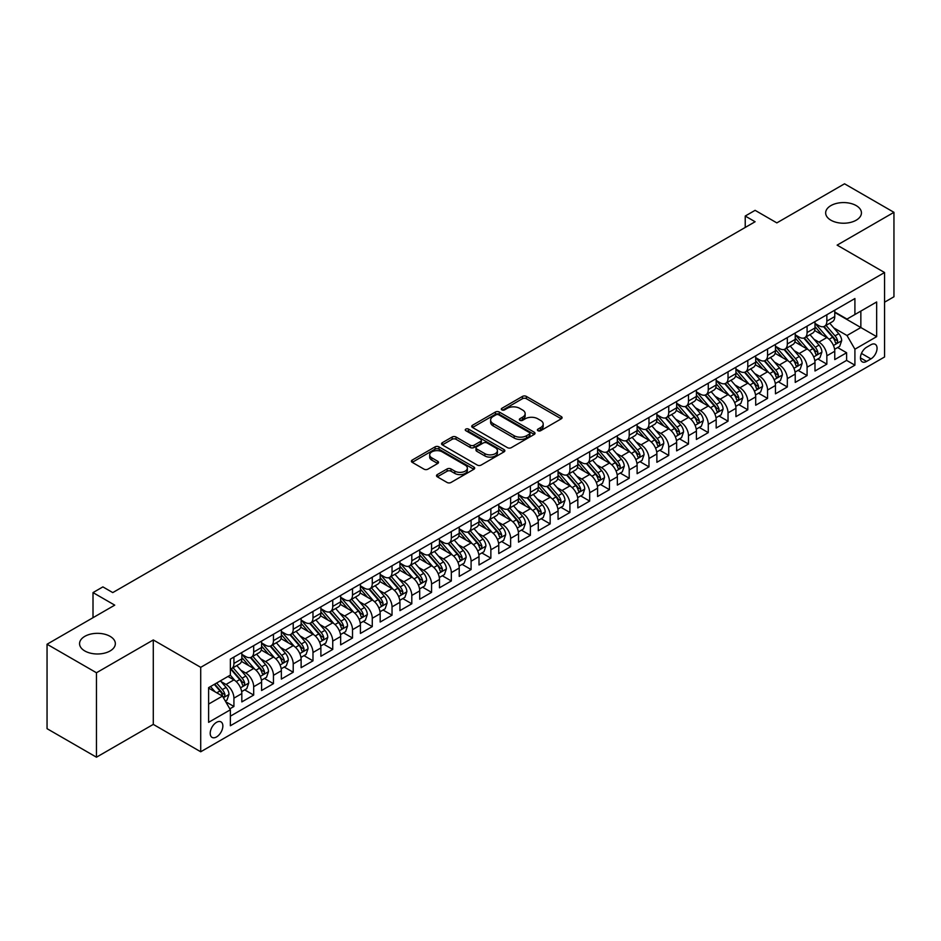 <?xml version="1.0" encoding="UTF-8"?>
<svg xmlns="http://www.w3.org/2000/svg" width="941" height="941" viewBox="0 0 941 941"><rect width="100%" height="100%" fill="white"/><g stroke="black" fill="none" stroke-linecap="round" stroke-linejoin="round"><path stroke-width="1.41" d="M537.946 430.707A1.917 1.106 0 0 0 540.663 430.707L561.283 418.804A2.741 1.588 0 0 0 562.083 417.686A2.741 1.588 0 0 0 561.283 416.569L526.36 396.408A2.741 1.588 0 0 0 522.478 396.408L501.871 408.312A1.917 1.106 0 0 0 501.306 409.088A1.917 1.106 0 0 0 501.871 409.876A1.917 1.106 0 0 0 504.588 409.876L507.246 408.335A8.775 5.07 0 0 1 519.667 408.335L522.573 410.017A8.775 5.07 0 0 1 525.149 413.605A8.775 5.07 0 0 1 522.573 417.181L519.914 418.721A1.917 1.106 0 0 0 519.35 419.51A1.917 1.106 0 0 0 519.914 420.298A1.917 1.106 0 0 0 522.631 420.298L525.29 418.757A8.775 5.07 0 0 1 537.711 418.757L540.616 420.427A8.775 5.07 0 0 1 543.192 424.015A8.775 5.07 0 0 1 540.616 427.602L537.946 429.143A1.917 1.106 0 0 0 537.393 429.919A1.917 1.106 0 0 0 537.946 430.707L537.946 429.143M110.097 636.351A17.891 10.327 0 0 0 90.607 634.116A17.891 10.327 0 0 0 79.562 643.656A17.891 10.327 0 0 0 84.796 650.96A17.891 10.327 0 0 0 104.298 653.195A17.891 10.327 0 0 0 115.343 643.656A17.891 10.327 0 0 0 110.097 636.351M856.204 205.597A17.891 10.327 0 0 0 836.702 203.362A17.891 10.327 0 0 0 825.657 212.901A17.891 10.327 0 0 0 830.903 220.206A17.891 10.327 0 0 0 850.393 222.441A17.891 10.327 0 0 0 861.438 212.901A17.891 10.327 0 0 0 856.204 205.597M216.524 736.944A8.939 5.164 120 0 0 222.37 729.063A8.939 5.164 120 0 0 221.006 721.888A8.939 5.164 120 0 0 216.524 722.335A8.939 5.164 120 0 0 210.69 730.216A8.939 5.164 120 0 0 212.054 737.391A8.939 5.164 120 0 0 216.524 736.944M437.318 474.582A2.741 1.588 0 0 0 436.506 475.711A2.741 1.588 0 0 0 437.318 476.828L447.116 482.486A2.741 1.588 0 0 0 450.986 482.486L473.888 469.265A2.741 1.588 0 0 0 474.687 468.147A2.741 1.588 0 0 0 473.888 467.03L438.965 446.869A2.741 1.588 0 0 0 435.083 446.869L412.193 460.078A2.741 1.588 0 0 0 411.393 461.208A2.741 1.588 0 0 0 412.193 462.325L424.026 469.159A2.741 1.588 0 0 0 427.908 469.159L437.706 463.501A2.741 1.588 0 0 0 438.506 462.384A2.741 1.588 0 0 0 437.706 461.255L431.837 457.867A7.34 4.235 0 0 1 429.684 454.879A7.34 4.235 0 0 1 434.213 450.962A7.34 4.235 0 0 1 442.211 451.88L465.207 465.148A7.34 4.235 0 0 1 467.348 468.147A7.34 4.235 0 0 1 462.819 472.064A7.34 4.235 0 0 1 454.821 471.147L450.986 468.936A2.741 1.588 0 0 0 447.116 468.936L437.318 474.582L437.318 476.828L447.116 471.218L447.116 468.936M884.564 302.19L893.95 296.768L893.95 212.325L844.536 183.801L776.843 222.888L755.105 210.337L745.225 216.042L755.105 221.747L112.767 592.595L102.887 586.89L93.006 592.595L93.006 617.696M96.464 672.756L96.464 757.199L153.289 724.394L153.289 639.951L96.464 672.756L47.05 644.232L114.743 605.145L93.006 592.595M153.289 639.951L200.715 667.334L884.564 272.525L884.564 356.968L200.715 751.777L200.715 667.334M893.95 212.325L837.125 245.131L884.564 272.525M507.446 447.645A2.741 1.588 0 0 0 511.328 447.645L534.217 434.436A2.741 1.588 0 0 0 535.017 433.319A2.741 1.588 0 0 0 534.217 432.19L499.295 412.029A2.741 1.588 0 0 0 495.413 412.029L472.523 425.25A2.741 1.588 0 0 0 471.723 426.367A2.741 1.588 0 0 0 472.523 427.485L507.446 447.645M466.595 431.119A1.917 1.106 0 0 1 468.547 431.39L504.011 451.868L481.157 465.066A2.741 1.588 0 0 1 477.275 465.066L442.364 444.905L452.15 439.294L452.15 437.012L442.364 442.67A2.741 1.588 0 0 0 441.552 443.787A2.741 1.588 0 0 0 442.364 444.905L442.364 442.67M452.15 439.294A2.741 1.588 0 0 1 456.032 439.294L456.032 437.012A2.741 1.588 0 0 0 452.15 437.012M456.032 437.012L470.194 445.187A2.741 1.588 0 0 0 474.076 445.187L480.58 441.435A2.741 1.588 0 0 0 481.38 440.317A2.741 1.588 0 0 0 480.58 439.188L465.83 430.684A1.917 1.106 0 0 1 465.266 429.896A1.917 1.106 0 0 1 466.454 428.873A1.917 1.106 0 0 1 468.547 429.108L504.047 449.61A2.741 1.588 0 0 1 504.858 450.727A2.741 1.588 0 0 1 504.047 451.845L504.047 449.61M96.464 757.199L47.05 728.675L47.05 644.232M229.816 708.844L233.921 706.479L225.722 701.739M221.053 681.59L226.016 684.448A11.186 6.458 60 0 1 233.921 698.151L241.825 693.576L241.825 701.915L253.682 695.07L244.695 689.871M240.814 670.18L245.777 673.038A11.186 6.458 60 0 1 253.682 686.73L261.586 682.166L261.586 690.506L273.455 683.66L264.456 678.461M260.586 658.771L265.538 661.629A11.186 6.458 60 0 1 273.455 675.32L281.359 670.757L281.359 679.084L293.216 672.239L284.217 667.051M280.347 647.361L285.311 650.219A11.186 6.458 60 0 1 293.216 663.911L301.12 659.347L301.12 667.675L312.977 660.829L303.99 655.642M300.108 635.94L305.072 638.81A11.186 6.458 60 0 1 312.977 652.501L320.881 647.937L320.881 656.265L332.738 649.419L323.751 644.232M319.869 624.53L324.833 627.4A11.186 6.458 60 0 1 332.738 641.092L340.654 636.528L340.654 644.856L352.51 638.01L343.512 632.822M339.642 613.12L344.606 615.99A11.186 6.458 60 0 1 352.51 629.682L360.415 625.118L360.415 633.446L372.271 626.6L363.273 621.413M359.403 601.711L364.367 604.581A11.186 6.458 60 0 1 372.271 618.272L380.176 613.708L380.176 622.036L392.032 615.191L383.046 610.003M379.164 590.301L384.128 593.171A11.186 6.458 60 0 1 392.032 606.863L399.937 602.299L399.937 610.627L411.805 603.781L402.807 598.582M398.937 578.891L403.889 581.75A11.186 6.458 60 0 1 411.805 595.453L419.71 590.889L419.71 599.217L431.566 592.371L422.568 587.172M418.698 567.482L423.662 570.34A11.186 6.458 60 0 1 431.566 584.043L439.471 579.468L439.471 587.807L451.327 580.962L442.341 575.763M438.459 556.072L443.423 558.93A11.186 6.458 60 0 1 451.327 572.622L459.232 568.058L459.232 576.398L471.088 569.552L462.102 564.353M458.22 544.663L463.184 547.521A11.186 6.458 60 0 1 471.088 561.212L479.004 556.649L479.004 564.976L490.861 558.131L481.863 552.943M477.993 533.253L482.956 536.111A11.186 6.458 60 0 1 490.861 549.803L498.765 545.239L498.765 553.567L510.622 546.721L501.624 541.534M497.754 521.832L502.717 524.702A11.186 6.458 60 0 1 510.622 538.393L518.526 533.829L518.526 542.157L530.383 535.311L521.396 530.124M517.515 510.422L522.478 513.292A11.186 6.458 60 0 1 530.383 526.984L538.287 522.42L538.287 530.748L550.156 523.902L541.157 518.714M537.287 499.012L542.239 501.882A11.186 6.458 60 0 1 550.156 515.574L558.06 511.01L558.06 519.338L569.917 512.492L560.918 507.305M557.048 487.603L562.012 490.473A11.186 6.458 60 0 1 569.917 504.164L577.821 499.6L577.821 507.928L589.678 501.082L580.691 495.895M576.809 476.193L581.773 479.063A11.186 6.458 60 0 1 589.678 492.755L597.582 488.191L597.582 496.519L609.439 489.673L600.452 484.474M596.57 464.783L601.534 467.642A11.186 6.458 60 0 1 609.439 481.345L617.343 476.781L617.343 485.109L629.211 478.263L620.213 473.064M616.343 453.374L621.307 456.232A11.186 6.458 60 0 1 629.211 469.935L637.116 465.36L637.116 473.699L648.972 466.854L639.974 461.655M636.104 441.964L641.068 444.822A11.186 6.458 60 0 1 648.972 458.514L656.877 453.95L656.877 462.29L668.733 455.432L659.747 450.245M655.865 430.555L660.829 433.413A11.186 6.458 60 0 1 668.733 447.104L676.638 442.541L676.638 450.868L688.494 444.023L679.508 438.835M675.638 419.145L680.59 422.003A11.186 6.458 60 0 1 688.494 435.695L696.411 431.131L696.411 439.459L708.267 432.613L699.269 427.426M695.399 407.724L700.363 410.594A11.186 6.458 60 0 1 708.267 424.285L716.172 419.721L716.172 428.049L728.028 421.203L719.042 416.016M715.16 396.314L720.124 399.184A11.186 6.458 60 0 1 728.028 412.876L735.933 408.312L735.933 416.64L747.789 409.794L738.803 404.606M734.921 384.904L739.885 387.774A11.186 6.458 60 0 1 747.789 401.466L755.694 396.902L755.694 405.23L767.562 398.384L758.564 393.197M754.694 373.495L759.646 376.365A11.186 6.458 60 0 1 767.562 390.056L775.466 385.492L775.466 393.82L787.323 386.974L778.325 381.775M774.455 362.085L779.419 364.955A11.186 6.458 60 0 1 787.323 378.647L795.227 374.083L795.227 382.411L807.084 375.565L798.097 370.366M794.216 350.675L799.18 353.534A11.186 6.458 60 0 1 807.084 367.237L814.988 362.673L814.988 371.001L826.845 364.155L826.845 355.827A11.186 6.458 -120 0 0 818.941 342.124L813.977 339.266M817.858 358.956L826.845 364.155M241.825 693.576A11.186 6.458 -120 0 0 233.921 679.884L227.993 676.461M261.586 682.166A11.186 6.458 -120 0 0 253.682 668.475L241.461 661.417M281.359 670.757A11.186 6.458 -120 0 0 273.455 657.065L261.222 650.008M301.12 659.347A11.186 6.458 -120 0 0 293.216 645.655L280.994 638.598M320.881 647.937A11.186 6.458 -120 0 0 312.977 634.246L300.755 627.188M340.654 636.528A11.186 6.458 -120 0 0 332.738 622.836L320.516 615.779M360.415 625.118A11.186 6.458 -120 0 0 352.51 611.427L340.289 604.369M380.176 613.708A11.186 6.458 -120 0 0 372.271 600.017L360.05 592.959M399.937 602.299A11.186 6.458 -120 0 0 392.032 588.607L379.811 581.55M419.71 590.889A11.186 6.458 -120 0 0 411.805 577.186L399.572 570.14M439.471 579.468A11.186 6.458 -120 0 0 431.566 565.776L419.345 558.719M459.232 568.058A11.186 6.458 -120 0 0 451.327 554.367L439.106 547.309M479.004 556.649A11.186 6.458 -120 0 0 471.088 542.957L458.867 535.899M498.765 545.239A11.186 6.458 -120 0 0 490.861 531.547L478.64 524.49M518.526 533.829A11.186 6.458 -120 0 0 510.622 520.138L498.401 513.08M538.287 522.42A11.186 6.458 -120 0 0 530.383 508.728L518.162 501.671M558.06 511.01A11.186 6.458 -120 0 0 550.156 497.319L537.923 490.261M577.821 499.6A11.186 6.458 -120 0 0 569.917 485.909L557.695 478.851M597.582 488.191A11.186 6.458 -120 0 0 589.678 474.499L577.456 467.442M617.343 476.781A11.186 6.458 -120 0 0 609.439 463.078L597.217 456.032M637.116 465.36A11.186 6.458 -120 0 0 629.211 451.668L616.99 444.611M656.877 453.95A11.186 6.458 -120 0 0 648.972 440.259L636.751 433.201M676.638 442.541A11.186 6.458 -120 0 0 668.733 428.849L656.512 421.791M696.411 431.131A11.186 6.458 -120 0 0 688.494 417.439L676.273 410.382M716.172 419.721A11.186 6.458 -120 0 0 708.267 406.03L696.046 398.972M735.933 408.312A11.186 6.458 -120 0 0 728.028 394.62L715.807 387.563M755.694 396.902A11.186 6.458 -120 0 0 747.789 383.21L735.568 376.153M775.466 385.492A11.186 6.458 -120 0 0 767.562 371.801L755.329 364.743M795.227 374.083A11.186 6.458 -120 0 0 787.323 360.391L775.102 353.334M814.988 362.673A11.186 6.458 -120 0 0 807.084 348.97L794.863 341.912M870.919 344.759L866.579 347.264A8.669 4.999 120 0 0 860.921 354.898A8.669 4.999 120 0 0 862.238 361.838A8.669 4.999 120 0 0 866.579 361.415L870.919 358.897A8.669 4.999 120 0 0 876.589 351.264A8.669 4.999 120 0 0 875.259 344.324A8.669 4.999 120 0 0 870.919 344.759M208.62 704.08L222.452 696.093L230.369 709.785L230.369 725.758L854.91 365.179L854.91 349.205L847.006 335.514L833.75 327.856M230.369 709.785L208.62 722.335L208.62 687.648L230.369 675.097L230.369 659.123L854.91 298.544L854.91 314.517L876.659 301.967L876.659 336.655L854.91 349.205M241.825 654.324L245.777 656.606A11.186 6.458 60 0 0 251.365 657.159L259.281 652.595A11.186 6.458 -120 0 0 261.586 647.479L261.586 641.092M261.586 642.915L265.538 645.197A11.186 6.458 60 0 0 271.137 645.749L279.042 641.186A11.186 6.458 -120 0 0 281.359 636.069L281.359 629.682M281.359 631.505L285.311 633.787A11.186 6.458 60 0 0 290.898 634.34L298.803 629.776A11.186 6.458 -120 0 0 301.12 624.659L301.12 618.272M301.12 620.095L305.072 622.377A11.186 6.458 60 0 0 310.659 622.93L318.564 618.366A11.186 6.458 -120 0 0 320.881 613.25L320.881 606.863M320.881 608.686L324.833 610.968A11.186 6.458 60 0 0 330.432 611.521L338.337 606.957A11.186 6.458 -120 0 0 340.654 601.84L340.654 595.453M340.654 597.276L344.606 599.558A11.186 6.458 60 0 0 350.193 600.111L358.098 595.547A11.186 6.458 -120 0 0 360.415 590.43L360.415 584.032M360.415 585.867L364.367 588.149A11.186 6.458 60 0 0 369.954 588.701L377.859 584.138A11.186 6.458 -120 0 0 380.176 579.021L380.176 572.622M380.176 574.457L384.128 576.739A11.186 6.458 60 0 0 389.715 577.292L397.631 572.728A11.186 6.458 -120 0 0 399.937 567.611L399.937 561.212M399.937 563.047L403.889 565.329A11.186 6.458 60 0 0 409.488 565.882L417.392 561.318A11.186 6.458 -120 0 0 419.71 556.19L419.71 549.803M419.71 551.626L423.662 553.908A11.186 6.458 60 0 0 429.249 554.472L437.153 549.897A11.186 6.458 -120 0 0 439.471 544.78L439.471 538.393M439.471 540.216L443.423 542.498A11.186 6.458 60 0 0 449.01 543.051L456.914 538.487A11.186 6.458 -120 0 0 459.232 533.371L459.232 526.984M459.232 528.807L463.184 531.089A11.186 6.458 60 0 0 468.783 531.641L476.687 527.078A11.186 6.458 -120 0 0 479.004 521.961L479.004 515.574M479.004 517.397L482.956 519.679A11.186 6.458 60 0 0 488.544 520.232L496.448 515.668A11.186 6.458 -120 0 0 498.765 510.551L498.765 504.164M498.765 505.987L502.717 508.269A11.186 6.458 60 0 0 508.305 508.822L516.209 504.258A11.186 6.458 -120 0 0 518.526 499.142L518.526 492.755M518.526 494.578L522.478 496.86A11.186 6.458 60 0 0 528.066 497.413L535.982 492.849A11.186 6.458 -120 0 0 538.287 487.732L538.287 481.345M538.287 483.168L542.239 485.45A11.186 6.458 60 0 0 547.838 486.003L555.743 481.439A11.186 6.458 -120 0 0 558.06 476.322L558.06 469.924M558.06 471.759L562.012 474.041A11.186 6.458 60 0 0 567.599 474.593L575.504 470.03A11.186 6.458 -120 0 0 577.821 464.913L577.821 458.514M577.821 460.349L581.773 462.631A11.186 6.458 60 0 0 587.36 463.184L595.265 458.62A11.186 6.458 -120 0 0 597.582 453.503L597.582 447.104M597.582 448.928L601.534 451.221A11.186 6.458 60 0 0 607.133 451.774L615.038 447.21A11.186 6.458 -120 0 0 617.343 442.082L617.343 435.695M617.343 437.518L621.307 439.8A11.186 6.458 60 0 0 626.894 440.353L634.799 435.789A11.186 6.458 -120 0 0 637.116 430.672L637.116 424.285M637.116 426.108L641.068 428.39A11.186 6.458 60 0 0 646.655 428.943L654.56 424.379A11.186 6.458 -120 0 0 656.877 419.263L656.877 412.876M656.877 414.699L660.829 416.981A11.186 6.458 60 0 0 666.416 417.533L674.321 412.97A11.186 6.458 -120 0 0 676.638 407.853L676.638 401.466M676.638 403.289L680.59 405.571A11.186 6.458 60 0 0 686.189 406.124L694.093 401.56A11.186 6.458 -120 0 0 696.411 396.443L696.411 390.056M696.411 391.879L700.363 394.161A11.186 6.458 60 0 0 705.95 394.714L713.854 390.15A11.186 6.458 -120 0 0 716.172 385.034L716.172 378.647M716.172 380.47L720.124 382.752A11.186 6.458 60 0 0 725.711 383.305L733.615 378.741A11.186 6.458 -120 0 0 735.933 373.624L735.933 367.237M735.933 369.06L739.885 371.342A11.186 6.458 60 0 0 745.472 371.895L753.388 367.331A11.186 6.458 -120 0 0 755.694 362.214L755.694 355.816M755.694 357.651L759.646 359.933A11.186 6.458 60 0 0 765.245 360.485L773.149 355.921A11.186 6.458 -120 0 0 775.466 350.805L775.466 344.406M775.466 346.241L779.419 348.523A11.186 6.458 60 0 0 785.006 349.076L792.91 344.512A11.186 6.458 -120 0 0 795.227 339.395L795.227 332.996M795.227 334.82L799.18 337.113A11.186 6.458 60 0 0 804.767 337.666L812.671 333.102A11.186 6.458 -120 0 0 814.988 327.974L814.988 321.587M230.369 716.172L846.618 360.391L846.618 352.746L834.761 359.591L834.761 351.252A11.186 6.458 -120 0 0 826.845 337.56L814.624 330.503M814.988 323.41L818.941 325.692A11.186 6.458 -120 0 0 824.539 326.245A11.186 6.458 -120 0 0 826.845 321.128L826.845 314.741M824.539 326.245L832.444 321.681A11.186 6.458 -120 0 0 834.761 316.564L834.761 310.177M233.921 657.065L233.921 663.452A11.186 6.458 60 0 1 231.604 668.581A11.186 6.458 60 0 1 230.369 669.027M231.604 668.581L239.508 664.005A11.186 6.458 -120 0 0 241.825 658.888L241.825 652.501M253.682 645.655L253.682 652.042A11.186 6.458 60 0 1 251.365 657.159M273.455 634.246L273.455 640.633A11.186 6.458 60 0 1 271.137 645.749M293.216 622.836L293.216 629.223A11.186 6.458 60 0 1 290.898 634.34M312.977 611.427L312.977 617.814A11.186 6.458 60 0 1 310.659 622.93M332.738 600.017L332.738 606.404A11.186 6.458 60 0 1 330.432 611.521M352.51 588.607L352.51 594.994A11.186 6.458 60 0 1 350.193 600.111M372.271 577.186L372.271 583.585A11.186 6.458 60 0 1 369.954 588.701M392.032 565.776L392.032 572.175A11.186 6.458 60 0 1 389.715 577.292M411.805 554.367L411.805 560.754A11.186 6.458 60 0 1 409.488 565.882M431.566 542.957L431.566 549.344A11.186 6.458 60 0 1 429.249 554.472M451.327 531.547L451.327 537.934A11.186 6.458 60 0 1 449.01 543.051M471.088 520.138L471.088 526.525A11.186 6.458 60 0 1 468.783 531.641M490.861 508.728L490.861 515.115A11.186 6.458 60 0 1 488.544 520.232M510.622 497.319L510.622 503.706A11.186 6.458 60 0 1 508.305 508.822M530.383 485.909L530.383 492.296A11.186 6.458 60 0 1 528.066 497.413M550.156 474.487L550.156 480.886A11.186 6.458 60 0 1 547.838 486.003M569.917 463.078L569.917 469.477A11.186 6.458 60 0 1 567.599 474.593M589.678 451.668L589.678 458.067A11.186 6.458 60 0 1 587.36 463.184M609.439 440.259L609.439 446.646A11.186 6.458 60 0 1 607.133 451.774M629.211 428.849L629.211 435.236A11.186 6.458 60 0 1 626.894 440.353M648.972 417.439L648.972 423.826A11.186 6.458 60 0 1 646.655 428.943M668.733 406.03L668.733 412.417A11.186 6.458 60 0 1 666.416 417.533M688.494 394.62L688.494 401.007A11.186 6.458 60 0 1 686.189 406.124M708.267 383.21L708.267 389.598A11.186 6.458 60 0 1 705.95 394.714M728.028 371.801L728.028 378.188A11.186 6.458 60 0 1 725.711 383.305M747.789 360.379L747.789 366.778A11.186 6.458 60 0 1 745.472 371.895M767.562 348.97L767.562 355.369A11.186 6.458 60 0 1 765.245 360.485M787.323 337.56L787.323 343.959A11.186 6.458 60 0 1 785.006 349.076M807.084 326.151L807.084 332.538A11.186 6.458 60 0 1 804.767 337.666M807.084 367.237L807.084 375.565M787.323 378.647L787.323 386.974M767.562 390.056L767.562 398.384M747.789 401.466L747.789 409.794M728.028 412.876L728.028 421.203M708.267 424.285L708.267 432.613M688.494 435.695L688.494 444.023M668.733 447.104L668.733 455.432M648.972 458.514L648.972 466.854M629.211 469.935L629.211 478.263M609.439 481.345L609.439 489.673M589.678 492.755L589.678 501.082M569.917 504.164L569.917 512.492M550.156 515.574L550.156 523.902M530.383 526.984L530.383 535.311M510.622 538.393L510.622 546.721M490.861 549.803L490.861 558.131M471.088 561.212L471.088 569.552M451.327 572.622L451.327 580.962M431.566 584.043L431.566 592.371M411.805 595.453L411.805 603.781M392.032 606.863L392.032 615.191M372.271 618.272L372.271 626.6M352.51 629.682L352.51 638.01M332.738 641.092L332.738 649.419M312.977 652.501L312.977 660.829M293.216 663.911L293.216 672.239M273.455 675.32L273.455 683.66M253.682 686.73L253.682 695.07M233.921 698.151L233.921 706.479M222.452 696.093L208.62 688.106M847.006 335.514L860.85 327.527L860.85 311.095L876.659 301.967M834.761 312.459L876.659 336.655M834.761 312L847.006 319.081L854.91 314.517M153.289 724.394L200.715 751.777M745.225 216.042L745.225 227.451M837.619 347.547L846.618 352.746M846.618 360.391L854.91 365.179M538.722 430.978L540.616 429.884A8.775 5.07 0 0 0 543.192 426.297L543.192 424.015M525.149 413.605L525.149 415.887A8.775 5.07 0 0 1 522.573 419.463L520.679 420.568M561.248 418.827L526.36 398.69A2.741 1.588 0 0 0 522.478 398.69L502.635 410.147M534.217 432.19L534.217 434.436L499.295 414.311A2.741 1.588 0 0 0 495.413 414.311L472.558 427.508M529.371 434.095A1.917 1.106 0 0 0 529.924 433.319A1.917 1.106 0 0 0 529.371 432.531L498.718 414.828A1.917 1.106 0 0 0 496.001 414.828L493.19 416.451A8.775 5.07 0 0 0 490.614 420.039A8.775 5.07 0 0 0 493.19 423.626L514.139 435.718A8.775 5.07 0 0 0 526.56 435.718L529.371 434.095L529.371 436.377A1.917 1.106 0 0 0 529.924 435.601L529.924 433.319M490.614 420.039L490.614 422.321A8.775 5.07 0 0 0 493.19 425.908L493.19 423.626M529.371 436.377L526.56 438A8.775 5.07 0 0 1 514.139 438L493.19 425.908M456.032 439.294L470.194 447.469A2.741 1.588 0 0 0 474.076 447.469L480.58 443.717A2.741 1.588 0 0 0 481.38 442.599L481.38 440.317M484.897 453.668A7.34 4.235 0 0 0 492.896 454.585A7.34 4.235 0 0 0 497.424 450.668A7.34 4.235 0 0 0 495.272 447.681L487.167 442.999A2.741 1.588 0 0 0 483.298 442.999L476.793 446.752A2.741 1.588 0 0 0 475.993 447.869A2.741 1.588 0 0 0 476.793 448.998L484.897 453.668L484.897 455.95A7.34 4.235 0 0 0 492.896 456.867A7.34 4.235 0 0 0 497.424 452.95L497.424 450.668M475.993 447.869L475.993 450.151A2.741 1.588 0 0 0 476.793 451.28L476.793 448.998M484.897 455.95L476.793 451.28M467.348 468.147L467.348 470.429A7.34 4.235 0 0 1 462.819 474.346A7.34 4.235 0 0 1 454.821 473.429L450.986 471.218A2.741 1.588 0 0 0 447.116 471.218M429.684 454.879L429.684 457.161A7.34 4.235 0 0 0 431.837 460.149L431.837 457.867M437.706 461.255L437.706 463.501L431.837 460.149M473.852 469.288L438.965 449.151A2.741 1.588 0 0 0 435.083 449.151L412.229 462.349L412.193 460.078M834.585 349.299L839.701 346.347L841.677 340.642A7.41 4.282 -120 0 0 838.784 333.69L829.762 323.233M827.951 338.29L817.235 325.892A21.384 12.351 -120 0 0 814.988 323.539M822.081 334.808L816.082 327.868A17.75 10.245 -120 0 0 814.988 326.68M823.528 326.656L832.656 337.231A7.41 4.282 60 0 1 835.302 342.324C836.42 343.818 837.208 343.359 837.678 340.96A7.41 4.282 -120 0 0 835.032 335.855L825.998 325.398M824.069 326.48L833.879 337.843A3.776 2.176 60 0 1 834.832 339.313L837.678 340.96M835.302 342.324L835.843 343.206M814.824 360.709L819.929 357.756L821.905 352.052A7.41 4.282 -120 0 0 819.023 345.1L809.989 334.643M808.19 349.699L797.474 337.301A21.384 12.351 -120 0 0 795.227 334.949M802.308 346.217L796.321 339.278A17.75 10.245 -120 0 0 795.227 338.09M803.767 338.066L812.895 348.64A7.41 4.282 60 0 1 815.541 353.745C816.647 355.228 817.447 354.769 817.905 352.369A7.41 4.282 -120 0 0 815.271 347.264L806.237 336.819M804.296 337.89L814.118 349.252A3.776 2.176 60 0 1 815.071 350.734L817.905 352.369M815.541 353.745L816.082 354.616M795.063 372.118L800.168 369.178L802.144 363.461A7.41 4.282 -120 0 0 799.262 356.51L790.228 346.053M788.417 361.109L777.713 348.711A21.384 12.351 -120 0 0 775.466 346.359M782.547 357.627L776.56 350.699A17.75 10.245 -120 0 0 775.466 349.499M783.994 349.476L793.134 360.05A7.41 4.282 60 0 1 795.768 365.155C796.886 366.637 797.674 366.19 798.144 363.779A7.41 4.282 -120 0 0 795.51 358.674L786.476 348.229M784.535 349.299L794.345 360.662A3.776 2.176 60 0 1 795.298 362.144L798.144 363.779M795.768 365.155L796.309 366.025M775.302 383.528L780.407 380.587L782.383 374.883A7.41 4.282 -120 0 0 779.501 367.919L770.467 357.462M768.656 372.518L757.952 360.121A21.384 12.351 -120 0 0 755.694 357.768M762.786 369.037L756.787 362.109A17.75 10.245 -120 0 0 755.694 360.909M764.233 360.885L773.373 371.46A7.41 4.282 60 0 1 776.007 376.565C777.125 378.047 777.913 377.6 778.383 375.188A7.41 4.282 -120 0 0 775.737 370.095L766.715 359.638M764.774 360.709L774.584 372.071A3.776 2.176 60 0 1 775.537 373.553L778.383 375.188M776.007 376.565L776.548 377.435M755.529 394.938L760.646 391.997L762.61 386.292A7.41 4.282 -120 0 0 759.728 379.329L750.706 368.884M748.895 383.928L738.179 371.53A21.384 12.351 -120 0 0 735.933 369.178M743.014 380.446L737.026 373.518A17.75 10.245 -120 0 0 735.933 372.318M744.472 372.295L753.6 382.869A7.41 4.282 60 0 1 756.246 387.974C757.364 389.468 758.152 389.009 758.622 386.598A7.41 4.282 -120 0 0 755.976 381.505L746.942 371.048M745.013 372.118L754.823 383.481A3.776 2.176 60 0 1 755.776 384.963L758.622 386.598M756.246 387.974L756.787 388.856M735.768 406.359L740.873 403.407L742.849 397.702A7.41 4.282 -120 0 0 739.967 390.738L730.934 380.293M729.122 395.338L718.418 382.94A21.384 12.351 -120 0 0 716.172 380.587M723.253 391.856L717.265 384.928A17.75 10.245 -120 0 0 716.172 383.728M724.711 383.705L733.839 394.279A7.41 4.282 60 0 1 736.485 399.384C737.591 400.878 738.379 400.419 738.85 398.019A7.41 4.282 -120 0 0 736.215 392.915L727.181 382.458M725.24 383.528L735.062 394.902A3.776 2.176 60 0 1 736.003 396.373L738.85 398.019M736.485 399.384L737.015 400.266M716.007 417.769L721.112 414.816L723.088 409.112A7.41 4.282 -120 0 0 720.206 402.16L711.173 391.703M709.361 406.747L698.657 394.35A21.384 12.351 -120 0 0 696.411 391.997M703.492 403.277L697.504 396.337A17.75 10.245 -120 0 0 696.411 395.149M704.938 395.114L714.078 405.689A7.41 4.282 60 0 1 716.713 410.794C717.83 412.287 718.618 411.829 719.089 409.429A7.41 4.282 -120 0 0 716.442 404.324L707.42 393.867M705.479 394.949L715.289 406.312A3.776 2.176 60 0 1 716.242 407.782L719.089 409.429M716.713 410.794L717.254 411.676M696.234 429.178L701.351 426.226L703.327 420.521A7.41 4.282 -120 0 0 700.433 413.57L691.412 403.113M689.6 418.157L678.884 405.759A21.384 12.351 -120 0 0 676.638 403.407M683.731 414.687L677.732 407.747A17.75 10.245 -120 0 0 676.638 406.559M685.177 406.524L694.317 417.098A7.41 4.282 60 0 1 696.952 422.203C698.069 423.697 698.857 423.238 699.328 420.839A7.41 4.282 -120 0 0 696.681 415.734L687.648 405.277M685.718 406.359L695.528 417.722A3.776 2.176 60 0 1 696.481 419.192L699.328 420.839M696.952 422.203L697.493 423.085M676.473 440.588L681.578 437.636L683.554 431.931A7.41 4.282 -120 0 0 680.672 424.979L671.639 414.522M669.839 429.578L659.123 417.169A21.384 12.351 -120 0 0 656.877 414.828M663.958 426.097L657.971 419.157A17.75 10.245 -120 0 0 656.877 417.969M665.416 417.933L674.544 428.52A7.41 4.282 60 0 1 677.191 433.613C678.296 435.107 679.096 434.648 679.555 432.248A7.41 4.282 -120 0 0 676.92 427.143L667.887 416.687M665.946 417.769L675.767 429.131A3.776 2.176 60 0 1 676.72 430.602L679.555 432.248M677.191 433.613L677.732 434.495M656.712 451.998L661.817 449.045L663.793 443.34A7.41 4.282 -120 0 0 660.911 436.389L651.878 425.932M650.066 440.988L639.362 428.59A21.384 12.351 -120 0 0 637.116 426.238M644.197 437.506L638.21 430.566A17.75 10.245 -120 0 0 637.116 429.378M645.644 429.355L654.783 439.929A7.41 4.282 60 0 1 657.418 445.022C658.535 446.516 659.323 446.058 659.794 443.658A7.41 4.282 -120 0 0 657.159 438.553L648.126 428.096M646.185 429.178L655.995 440.541A3.776 2.176 60 0 1 656.947 442.011L659.794 443.658M657.418 445.022L657.959 445.905M636.951 463.407L642.056 460.455L644.032 454.75A7.41 4.282 -120 0 0 641.15 447.798L632.117 437.342M630.305 452.398L619.601 440A21.384 12.351 -120 0 0 617.343 437.647M624.436 448.916L618.437 441.976A17.75 10.245 -120 0 0 617.343 440.788M625.883 440.764L635.022 451.339A7.41 4.282 60 0 1 637.657 456.432C638.774 457.926 639.562 457.467 640.033 455.068A7.41 4.282 -120 0 0 637.386 449.963L628.365 439.506M626.424 440.588L636.234 451.951A3.776 2.176 60 0 1 637.186 453.421L640.033 455.068M637.657 456.432L638.198 457.314M617.178 474.817L622.295 471.864L624.259 466.16A7.41 4.282 -120 0 0 621.378 459.208L612.356 448.751M610.544 463.807L599.829 451.409A21.384 12.351 -120 0 0 597.582 449.057M604.663 460.325L598.676 453.386A17.75 10.245 -120 0 0 597.582 452.198M606.122 452.174L615.249 462.749A7.41 4.282 60 0 1 617.896 467.853C619.013 469.336 619.801 468.877 620.272 466.477A7.41 4.282 -120 0 0 617.625 461.372L608.592 450.927M606.663 451.998L616.473 463.36A3.776 2.176 60 0 1 617.425 464.842L620.272 466.477M617.896 467.853L618.437 468.724M597.417 486.226L602.522 483.286L604.498 477.569A7.41 4.282 -120 0 0 601.617 470.618L592.583 460.161M590.772 475.217L580.068 462.819A21.384 12.351 -120 0 0 577.821 460.467M584.902 471.735L578.915 464.807A17.75 10.245 -120 0 0 577.821 463.607M586.361 463.584L595.488 474.158A7.41 4.282 60 0 1 598.135 479.263C599.241 480.745 600.029 480.298 600.499 477.887A7.41 4.282 -120 0 0 597.864 472.782L588.831 462.337M586.89 463.407L596.712 474.77A3.776 2.176 60 0 1 597.653 476.252L600.499 477.887M598.135 479.263L598.664 480.133M577.656 497.636L582.761 494.695L584.737 488.991A7.41 4.282 -120 0 0 581.856 482.027L572.822 471.57M571.011 486.626L560.307 474.229A21.384 12.351 -120 0 0 558.06 471.876M565.141 483.145L559.154 476.217A17.75 10.245 -120 0 0 558.06 475.017M566.588 474.993L575.727 485.568A7.41 4.282 60 0 1 578.362 490.673C579.48 492.155 580.268 491.708 580.738 489.296A7.41 4.282 -120 0 0 578.092 484.203L569.07 473.746M567.129 474.817L576.939 486.179A3.776 2.176 60 0 1 577.892 487.661L580.738 489.296M578.362 490.673L578.903 491.543M557.895 509.046L563 506.105L564.976 500.4A7.41 4.282 -120 0 0 562.083 493.437L553.061 482.992M551.25 498.036L540.534 485.638A21.384 12.351 -120 0 0 538.287 483.286M545.38 494.554L539.381 487.626A17.75 10.245 -120 0 0 538.287 486.426M546.827 486.403L555.966 496.977A7.41 4.282 60 0 1 558.601 502.082C559.719 503.576 560.507 503.117 560.977 500.706A7.41 4.282 -120 0 0 558.331 495.613L549.297 485.156M547.368 486.226L557.178 497.589A3.776 2.176 60 0 1 558.131 499.071L560.977 500.706M558.601 502.082L559.142 502.965M538.123 520.467L543.228 517.515L545.204 511.81A7.41 4.282 -120 0 0 542.322 504.846L533.288 494.401M531.489 509.446L520.773 497.048A21.384 12.351 -120 0 0 518.526 494.695M525.607 505.964L519.62 499.036A17.75 10.245 -120 0 0 518.526 497.836M527.066 497.813L536.194 508.387A7.41 4.282 60 0 1 538.84 513.492C539.946 514.986 540.746 514.527 541.204 512.127A7.41 4.282 -120 0 0 538.57 507.023L529.536 496.566M527.595 497.636L537.417 509.01A3.776 2.176 60 0 1 538.37 510.481L541.204 512.127M538.84 513.492L539.381 514.374M518.362 531.877L523.467 528.924L525.443 523.22A7.41 4.282 -120 0 0 522.561 516.268L513.527 505.811M511.716 520.855L501.012 508.458A21.384 12.351 -120 0 0 498.765 506.105M505.846 517.385L499.859 510.445A17.75 10.245 -120 0 0 498.765 509.257M507.293 509.222L516.433 519.797A7.41 4.282 60 0 1 519.079 524.902C520.185 526.395 520.973 525.937 521.443 523.537A7.41 4.282 -120 0 0 518.809 518.432L509.775 507.975M507.834 509.057L517.656 520.42A3.776 2.176 60 0 1 518.597 521.89L521.443 523.537M519.079 524.902L519.608 525.784M498.601 543.286L503.706 540.334L505.682 534.629A7.41 4.282 -120 0 0 502.8 527.678L493.766 517.221M491.955 532.265L481.251 519.867A21.384 12.351 -120 0 0 479.004 517.526M486.085 528.795L480.086 521.855A17.75 10.245 -120 0 0 479.004 520.667M487.532 520.632L496.672 531.206A7.41 4.282 60 0 1 499.306 536.311C500.424 537.805 501.212 537.346 501.682 534.947A7.41 4.282 -120 0 0 499.036 529.842L490.014 519.385M488.073 520.467L497.883 531.83A3.776 2.176 60 0 1 498.836 533.3L501.682 534.947M499.306 536.311L499.847 537.193M478.828 554.696L483.945 551.744L485.921 546.039A7.41 4.282 -120 0 0 483.027 539.087L474.005 528.63M472.194 543.686L461.478 531.277A21.384 12.351 -120 0 0 459.232 528.936M466.313 540.205L460.325 533.265A17.75 10.245 -120 0 0 459.232 532.077M467.771 532.041L476.899 542.628A7.41 4.282 60 0 1 479.545 547.721C480.663 549.215 481.451 548.756 481.921 546.356A7.41 4.282 -120 0 0 479.275 541.251L470.241 530.795M468.312 531.877L478.122 543.239A3.776 2.176 60 0 1 479.075 544.71L481.921 546.356M479.545 547.721L480.086 548.603M459.067 566.106L464.172 563.153L466.148 557.448A7.41 4.282 -120 0 0 463.266 550.497L454.232 540.04M452.433 555.096L441.717 542.698A21.384 12.351 -120 0 0 439.471 540.346M446.552 551.614L440.564 544.674A17.75 10.245 -120 0 0 439.471 543.486M448.01 543.463L457.138 554.037A7.41 4.282 60 0 1 459.784 559.13C460.89 560.624 461.69 560.166 462.149 557.766A7.41 4.282 -120 0 0 459.514 552.661L450.48 542.204M448.539 543.286L458.361 554.649A3.776 2.176 60 0 1 459.314 556.119L462.149 557.766M459.784 559.13L460.314 560.013M439.306 577.515L444.411 574.563L446.387 568.858A7.41 4.282 -120 0 0 443.505 561.906L434.471 551.45M432.66 566.506L421.956 554.108A21.384 12.351 -120 0 0 419.71 551.755M426.791 563.024L420.803 556.084A17.75 10.245 -120 0 0 419.71 554.896M428.237 554.872L437.377 565.447A7.41 4.282 60 0 1 440.012 570.552C441.129 572.034 441.917 571.575 442.388 569.176A7.41 4.282 -120 0 0 439.753 564.071L430.719 553.614M428.778 554.696L438.588 566.059A3.776 2.176 60 0 1 439.541 567.541L442.388 569.176M440.012 570.552L440.553 571.422M419.545 588.925L424.65 585.972L426.626 580.268A7.41 4.282 -120 0 0 423.732 573.316L414.71 562.859M412.899 577.915L402.183 565.517A21.384 12.351 -120 0 0 399.937 563.165M407.03 574.433L401.031 567.494A17.75 10.245 -120 0 0 399.937 566.306M408.476 566.282L417.616 576.857A7.41 4.282 60 0 1 420.251 581.961C421.368 583.444 422.156 582.985 422.627 580.585A7.41 4.282 -120 0 0 419.98 575.48L410.958 565.035M409.017 566.106L418.827 577.468A3.776 2.176 60 0 1 419.78 578.95L422.627 580.585M420.251 581.961L420.792 582.832M399.772 600.334L404.877 597.394L406.853 591.677A7.41 4.282 -120 0 0 403.971 584.726L394.938 574.269M393.138 589.325L382.422 576.927A21.384 12.351 -120 0 0 380.176 574.575M387.257 585.843L381.27 578.915A17.75 10.245 -120 0 0 380.176 577.715M388.715 577.692L397.843 588.266A7.41 4.282 60 0 1 400.49 593.371C401.595 594.853 402.395 594.406 402.854 591.995A7.41 4.282 -120 0 0 400.219 586.902L391.185 576.445M389.245 577.515L399.066 588.878A3.776 2.176 60 0 1 400.019 590.36L402.854 591.995M400.49 593.371L401.031 594.241M380.011 611.744L385.116 608.803L387.092 603.099A7.41 4.282 -120 0 0 384.21 596.135L375.177 585.678M373.365 600.734L362.661 588.337A21.384 12.351 -120 0 0 360.415 585.984M367.496 597.253L361.509 590.325A17.75 10.245 -120 0 0 360.415 589.125M368.954 589.101L378.082 599.676A7.41 4.282 60 0 1 380.729 604.781C381.834 606.263 382.622 605.816 383.093 603.404A7.41 4.282 -120 0 0 380.458 598.311L371.424 587.854M369.484 588.925L379.305 600.287A3.776 2.176 60 0 1 380.246 601.769L383.093 603.404M380.729 604.781L381.258 605.651M360.25 623.154L365.355 620.213L367.331 614.508A7.41 4.282 -120 0 0 364.449 607.545L355.416 597.1M353.604 612.144L342.9 599.746A21.384 12.351 -120 0 0 340.654 597.394M347.735 608.662L341.748 601.734A17.75 10.245 -120 0 0 340.654 600.534M349.182 600.511L358.321 611.085A7.41 4.282 60 0 1 360.956 616.19C362.073 617.684 362.861 617.225 363.332 614.814A7.41 4.282 -120 0 0 360.685 609.721L351.663 599.264M349.723 600.334L359.533 611.697A3.776 2.176 60 0 1 360.485 613.179L363.332 614.814M360.956 616.19L361.497 617.073M340.477 634.575L345.594 631.623L347.57 625.918A7.41 4.282 -120 0 0 344.677 618.955L335.655 608.509M333.843 623.554L323.128 611.156A21.384 12.351 -120 0 0 320.881 608.803M327.974 620.072L321.975 613.144A17.75 10.245 -120 0 0 320.881 611.956M329.421 611.921L338.548 622.495A7.41 4.282 60 0 1 341.195 627.6C342.312 629.094 343.1 628.635 343.571 626.236A7.41 4.282 -120 0 0 340.924 621.131L331.891 610.674M329.962 611.744L339.772 623.118A3.776 2.176 60 0 1 340.724 624.589L343.571 626.236M341.195 627.6L341.736 628.482M320.716 645.985L325.821 643.032L327.797 637.328A7.41 4.282 -120 0 0 324.916 630.376L315.882 619.919M314.082 634.963L303.367 622.566A21.384 12.351 -120 0 0 301.12 620.213M308.201 631.493L302.214 624.553A17.75 10.245 -120 0 0 301.12 623.365M309.66 623.33L318.787 633.905A7.41 4.282 60 0 1 321.434 639.01C322.54 640.503 323.339 640.045 323.798 637.645A7.41 4.282 -120 0 0 321.163 632.54L312.13 622.083M310.189 623.165L320.011 634.528A3.776 2.176 60 0 1 320.963 635.998L323.798 637.645M321.434 639.01L321.975 639.892M300.955 657.394L306.06 654.442L308.036 648.737A7.41 4.282 -120 0 0 305.155 641.786L296.121 631.329M294.31 646.373L283.606 633.975A21.384 12.351 -120 0 0 281.359 631.634M288.44 642.903L282.453 635.963A17.75 10.245 -120 0 0 281.359 634.775M289.887 634.74L299.026 645.314A7.41 4.282 60 0 1 301.661 650.419C302.779 651.913 303.567 651.454 304.037 649.055A7.41 4.282 -120 0 0 301.402 643.95L292.369 633.493M290.428 634.575L300.238 645.938A3.776 2.176 60 0 1 301.191 647.408L304.037 649.055M301.661 650.419L302.202 651.301M281.194 668.804L286.299 665.852L288.275 660.147A7.41 4.282 -120 0 0 285.394 653.195L276.36 642.738M274.549 657.794L263.845 645.385A21.384 12.351 -120 0 0 261.586 643.044M268.679 654.313L262.68 647.373A17.75 10.245 -120 0 0 261.586 646.185M270.126 646.149L279.265 656.736A7.41 4.282 60 0 1 281.9 661.829C283.018 663.323 283.806 662.864 284.276 660.464A7.41 4.282 -120 0 0 281.63 655.359L272.608 644.903M270.667 645.985L280.477 657.347A3.776 2.176 60 0 1 281.43 658.818L284.276 660.464M281.9 661.829L282.441 662.711M261.422 680.214L266.538 677.261L268.503 671.556A7.41 4.282 -120 0 0 265.621 664.605L256.599 654.148M254.788 669.204L244.072 656.806A21.384 12.351 -120 0 0 241.825 654.454M248.906 665.722L242.919 658.782A17.75 10.245 -120 0 0 241.825 657.594M250.365 657.571L259.493 668.145A7.41 4.282 60 0 1 262.139 673.238C263.257 674.732 264.045 674.274 264.515 671.874A7.41 4.282 -120 0 0 261.869 666.769L252.835 656.312M250.906 657.394L260.716 668.757A3.776 2.176 60 0 1 261.669 670.227L264.515 671.874M262.139 673.238L262.68 674.121M241.661 691.623L246.765 688.671L248.742 682.966A7.41 4.282 -120 0 0 245.86 676.014L236.826 665.558M235.015 680.614L230.286 675.132M229.145 677.132L228.381 676.238M230.604 668.98L239.732 679.555A7.41 4.282 60 0 1 242.378 684.66C243.484 686.142 244.272 685.683 244.742 683.284A7.41 4.282 -120 0 0 242.108 678.179L233.074 667.722M231.133 668.804L240.955 680.167A3.776 2.176 60 0 1 241.896 681.649L244.742 683.284M242.378 684.66L242.907 685.53M225.322 701.057L227.004 700.08L228.981 694.376A7.41 4.282 -120 0 0 226.099 687.424L220.406 680.837M215.101 691.847L210.525 686.554M209.384 688.541L208.62 687.659M214.277 684.378L219.971 690.965A7.41 4.282 60 0 1 222.605 696.069C223.723 697.552 224.511 697.093 224.981 694.693A7.41 4.282 -120 0 0 222.335 689.588L216.653 683.013M214.736 684.119L221.182 691.576A3.776 2.176 60 0 1 222.135 693.058L224.981 694.693M222.605 696.069L223.146 696.94M226.016 684.448L233.921 679.884M245.777 673.038L253.682 668.475M265.538 661.629L273.455 657.065M285.311 650.219L293.216 645.655M305.072 638.81L312.977 634.246M324.833 627.4L332.738 622.836M344.606 615.99L352.51 611.427M364.367 604.581L372.271 600.017M384.128 593.171L392.032 588.607M403.889 581.75L411.805 577.186M423.662 570.34L431.566 565.776M443.423 558.93L451.327 554.367M463.184 547.521L471.088 542.957M482.956 536.111L490.861 531.547M502.717 524.702L510.622 520.138M522.478 513.292L530.383 508.728M542.239 501.882L550.156 497.319M562.012 490.473L569.917 485.909M581.773 479.063L589.678 474.499M601.534 467.642L609.439 463.078M621.307 456.232L629.211 451.668M641.068 444.822L648.972 440.259M660.829 433.413L668.733 428.849M680.59 422.003L688.494 417.439M700.363 410.594L708.267 406.03M720.124 399.184L728.028 394.62M739.885 387.774L747.789 383.21M759.646 376.365L767.562 371.801M779.419 364.955L787.323 360.391M799.18 353.534L807.084 348.97M818.941 342.124L826.845 337.56M826.845 321.128L834.761 316.564M233.921 663.452L241.825 658.888M253.682 652.042L261.586 647.479M273.455 640.633L281.359 636.069M293.216 629.223L301.12 624.659M312.977 617.814L320.881 613.25M332.738 606.404L340.654 601.84M352.51 594.994L360.415 590.43M372.271 583.585L380.176 579.021M392.032 572.175L399.937 567.611M411.805 560.754L419.71 556.19M431.566 549.344L439.471 544.78M451.327 537.934L459.232 533.371M471.088 526.525L479.004 521.961M490.861 515.115L498.765 510.551M510.622 503.706L518.526 499.142M530.383 492.296L538.287 487.732M550.156 480.886L558.06 476.322M569.917 469.477L577.821 464.913M589.678 458.067L597.582 453.503M609.439 446.646L617.343 442.082M629.211 435.236L637.116 430.672M648.972 423.826L656.877 419.263M668.733 412.417L676.638 407.853M688.494 401.007L696.411 396.443M708.267 389.598L716.172 385.034M728.028 378.188L735.933 373.624M747.789 366.778L755.694 362.214M767.562 355.369L775.466 350.805M787.323 343.959L795.227 339.395M807.084 332.538L814.988 327.974M826.845 355.827L834.761 351.252M861.45 353.428L870.919 358.897M860.45 357.874L866.579 361.415M540.616 429.884L540.616 427.602M519.914 420.298L519.914 418.721M522.573 419.463L522.573 417.181M501.871 409.876L501.871 408.312M522.478 398.69L522.478 396.408M526.36 398.69L526.36 396.408M561.283 418.804L561.283 416.569M472.523 427.485L472.523 425.25M495.413 414.311L495.413 412.029M499.295 414.311L499.295 412.029M514.139 438L514.139 435.718M526.56 438L526.56 435.718M470.194 447.469L470.194 445.187M474.076 447.469L474.076 445.187M480.58 443.717L480.58 441.435M468.547 431.39L468.547 429.108M450.986 471.218L450.986 468.936M454.821 473.429L454.821 471.147M435.083 449.151L435.083 446.869M438.965 449.151L438.965 446.869M473.888 469.265L473.888 467.03M833.455 345.5L841.619 340.783M817.235 325.892L818.258 325.304M835.032 335.855L838.784 333.69M829.127 339.266L832.656 337.231M813.694 356.91L821.858 352.193M797.474 337.301L798.497 336.713M815.271 347.264L819.023 345.1M809.366 350.675L812.895 348.64M793.933 368.319L802.097 363.614M777.713 348.711L778.725 348.123M795.51 358.674L799.262 356.51M789.605 362.085L793.134 360.05M774.172 379.729L782.336 375.024M757.952 360.121L758.964 359.533M775.737 370.095L779.501 367.919M769.832 373.495L773.373 371.46M754.4 391.15L762.563 386.433M738.179 371.53L739.203 370.942M755.976 381.505L759.728 379.329M750.071 384.916L753.6 382.869M734.639 402.56L742.802 397.843M718.418 382.94L719.43 382.352M736.215 392.915L739.967 390.738M730.31 396.326L733.839 394.279M714.878 413.969L723.041 409.253M698.657 394.35L699.669 393.761M716.442 404.324L720.206 402.16M710.537 407.735L714.078 405.689M695.105 425.379L703.268 420.662M678.884 405.759L679.908 405.171M696.681 415.734L700.433 413.57M690.776 419.145L694.317 417.098M675.344 436.789L683.507 432.072M659.123 417.169L660.147 416.581M676.92 427.143L680.672 424.979M671.015 430.555L674.544 428.52M655.583 448.198L663.746 443.482M639.362 428.59L640.374 428.002M657.159 438.553L660.911 436.389M651.254 441.964L654.783 439.929M635.822 459.608L643.985 454.891M619.601 440L620.613 439.412M637.386 449.963L641.15 447.798M631.482 453.374L635.022 451.339M616.049 471.018L624.212 466.313M599.829 451.409L600.852 450.821M617.625 461.372L621.378 459.208M611.721 464.783L615.249 462.749M596.288 482.427L604.451 477.722M580.068 462.819L581.091 462.231M597.864 472.782L601.617 470.618M591.96 476.193L595.488 474.158M576.527 493.837L584.69 489.132M560.307 474.229L561.318 473.641M578.092 484.203L581.856 482.027M572.199 487.603L575.727 485.568M556.754 505.258L564.929 500.541M540.534 485.638L541.557 485.05M558.331 495.613L562.083 493.437M552.426 499.024L555.966 496.977M536.993 516.668L545.157 511.951M520.773 497.048L521.796 496.46M538.57 507.023L542.322 504.846M532.665 510.434L536.194 508.387M517.232 528.077L525.396 523.361M501.012 508.458L502.024 507.869M518.809 518.432L522.561 516.268M512.904 521.843L516.433 519.797M497.471 539.487L505.635 534.77M481.251 519.867L482.262 519.279M499.036 529.842L502.8 527.678M493.131 533.253L496.672 531.206M477.699 550.897L485.862 546.18M461.478 531.277L462.502 530.689M479.275 541.251L483.027 539.087M473.37 544.663L476.899 542.628M457.938 562.306L466.101 557.59M441.717 542.698L442.74 542.11M459.514 552.661L463.266 550.497M453.609 556.072L457.138 554.037M438.177 573.716L446.34 568.999M421.956 554.108L422.968 553.52M439.753 564.071L443.505 561.906M433.848 567.482L437.377 565.447M418.416 585.126L426.579 580.421M402.183 565.517L403.207 564.929M419.98 575.48L423.732 573.316M414.075 578.891L417.616 576.857M398.643 596.535L406.806 591.83M382.422 576.927L383.446 576.339M400.219 586.902L403.971 584.726M394.314 590.301L397.843 588.266M378.882 607.945L387.045 603.24M362.661 588.337L363.673 587.749M380.458 598.311L384.21 596.135M374.553 601.711L378.082 599.676M359.121 619.366L367.284 614.649M342.9 599.746L343.912 599.158M360.685 609.721L364.449 607.545M354.781 613.132L358.321 611.085M339.348 630.776L347.511 626.059M323.128 611.156L324.151 610.568M340.924 621.131L344.677 618.955M335.02 624.542L338.548 622.495M319.587 642.185L327.75 637.469M303.367 622.566L304.39 621.977M321.163 632.54L324.916 630.376M315.259 635.951L318.787 633.905M299.826 653.595L307.989 648.878M283.606 633.975L284.617 633.387M301.402 643.95L305.155 641.786M295.498 647.361L299.026 645.314M280.065 665.005L288.228 660.288M263.845 645.385L264.856 644.797M281.63 655.359L285.394 653.195M275.725 658.771L279.265 656.736M260.292 676.414L268.456 671.698M244.072 656.806L245.095 656.218M261.869 666.769L265.621 664.605M255.964 670.18L259.493 668.145M240.531 687.824L248.695 683.107M242.108 678.179L245.86 676.014M236.203 681.59L239.732 679.555M223.393 697.716L228.934 694.529M222.335 689.588L226.099 687.424M216.771 692.811L219.971 690.965"/></g></svg>
